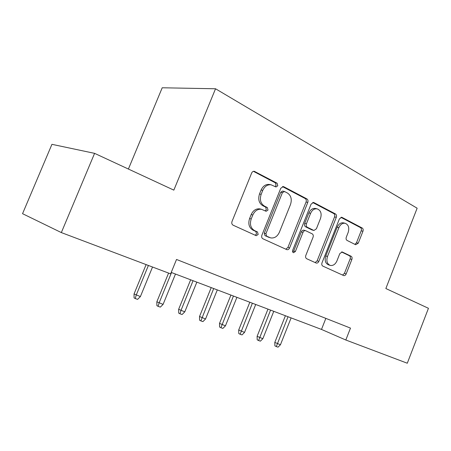 <?xml version="1.0" encoding="UTF-8"?>
<svg xmlns="http://www.w3.org/2000/svg" width="451" height="451" viewBox="0 0 451 451"><rect width="100%" height="100%" fill="white"/><g stroke="black" fill="none" stroke-linecap="round" stroke-linejoin="round"><path stroke-width="0.68" d="M277.777 185.778L277.089 183.207L254.279 171.312C253.112 171.2 252.233 171.786 251.635 173.06L232.011 221.492C231.481 223.189 231.853 224.429 233.128 225.201L256.236 235.704L258.186 234.447L257.465 231.938L254.578 230.608C250.677 228.206 249.555 224.327 251.213 218.977L252.819 214.997C254.826 210.769 257.724 208.869 261.512 209.303L266.129 211.293L268.001 210.065L267.296 207.522L264.444 206.113C260.599 203.61 259.505 199.686 261.157 194.342L262.758 190.378C264.669 186.308 267.443 184.448 271.085 184.803L275.984 186.985L277.777 185.778M275.048 186.562L276.091 185.446L275.403 182.88L253.462 171.341M255.114 235.225L256.557 233.956L255.835 231.448L252.949 230.123L254.578 230.608M265.12 210.848L266.344 209.647L265.639 207.11L262.792 205.712L264.444 206.113M355.647 244.73L358.252 243.202L362.948 231.262C363.416 229.779 363.168 228.702 362.221 228.031L342.095 217.433L341.689 217.292L339.383 218.938L322.003 262.832C321.524 264.365 321.8 265.453 322.831 266.101L343.769 275.617C344.784 275.747 345.584 275.183 346.159 273.926L351.865 259.432C352.327 257.949 352.079 256.884 351.109 256.247L342.174 251.957L339.8 253.637L336.925 260.92C335.364 264.297 333.193 265.814 330.403 265.459C327.122 264.083 326.152 261.09 327.482 256.484L338.887 227.676C340.364 224.451 342.427 222.98 345.071 223.256C348.493 224.621 349.525 227.676 348.172 232.428L346.3 237.17C345.832 238.675 346.086 239.763 347.073 240.428L355.647 244.73M385.853 288.527L428.45 308.298L407.287 363.224L345.821 340.009L350.483 328.102L176.521 259.46L170.636 273.858L61.336 232.581L94.586 153.351L173.838 190.13L215.539 88.768L417.141 208.21L385.853 288.527M307.779 202.414C308.275 200.825 307.977 199.652 306.883 198.897L283.814 186.748L283.29 186.567L280.759 188.287L261.884 235.213C261.371 236.86 261.715 238.049 262.905 238.776L286.949 249.702C288.093 249.848 288.978 249.262 289.598 247.943L307.779 202.414L306.06 202.037C306.55 200.458 306.252 199.286 305.164 198.53L282.489 186.607M313.964 202.623L335.482 213.954C336.502 214.665 336.773 215.792 336.294 217.326L318.834 261.371C318.231 262.662 317.397 263.237 316.32 263.096L306.708 258.744C305.631 258.079 305.338 256.963 305.829 255.401L313.05 237.226C313.541 235.664 313.253 234.537 312.188 233.832L305.53 230.636C304.442 230.512 303.602 231.087 303.01 232.355L295.382 251.495L293.55 252.723C292.609 252.34 292.321 251.517 292.688 250.26L311.083 204.145L313.501 202.46L313.964 202.623L313.112 202.437M215.539 88.768L162.213 87.776L128.4 169.04M61.336 232.581L22.55 213.684L51.938 144.326L94.586 153.351M171.217 272.427L321.495 329.427L345.821 340.009M325.842 318.383L321.495 329.427M269.653 184.521L269.41 184.47C265.774 184.115 263.006 185.964 261.101 190.023L262.758 190.378M262.792 205.712C258.953 203.209 257.854 199.297 259.505 193.975L261.101 190.023M260.424 209.027L259.861 208.886C256.078 208.452 253.191 210.346 251.19 214.558L252.819 214.997M252.949 230.123C249.059 227.727 247.937 223.859 249.589 218.526L251.19 214.558M285.799 249.217L287.924 247.424L306.06 202.037M284.564 191.528L282.433 192.605L265.932 233.674L266.637 236.161L270.747 237.914C274.507 238.387 277.382 236.504 279.378 232.265L290.495 204.523C292.113 199.37 291.098 195.537 287.456 193.034L284.564 191.528M284.209 191.404L282.518 191.055L280.742 192.25L282.433 192.605M269.94 237.671L264.991 235.664L264.286 233.184L280.742 192.25M312.723 202.505L333.734 213.554L335.482 213.954M315.125 262.583L317.132 260.836L334.546 216.914C335.02 215.386 334.755 214.264 333.734 213.554M304.002 230.224L303.827 230.179C302.745 230.049 301.905 230.624 301.313 231.893L293.702 250.97L295.382 251.495M292.733 252.075L293.702 250.97M320.526 218.425C321.929 213.464 320.774 210.267 317.076 208.83C314.279 208.542 312.115 210.048 310.592 213.346L306.415 223.814C305.925 225.393 306.223 226.543 307.306 227.259L313.947 230.478L316.41 228.781L320.526 218.425M315.621 208.503L315.345 208.441C312.554 208.153 310.395 209.653 308.873 212.934L310.592 213.346M313.783 230.433L311.861 229.892L305.598 226.808C304.515 226.092 304.222 224.948 304.713 223.375L308.873 212.934M343.611 222.901L343.318 222.833C340.68 222.557 338.616 224.023 337.145 227.242L338.887 227.676M329.828 265.273L328.689 264.912C325.413 263.536 324.438 260.554 325.769 255.965L337.145 227.242M342.534 275.082L344.434 273.368L350.128 258.919C350.59 257.436 350.337 256.377 349.373 255.734L341.554 251.957M354.886 244.346L356.499 242.734L361.183 230.827C361.646 229.35 361.403 228.274 360.45 227.603L340.933 217.337M140.396 296.578L137.6 299.363L135.266 298.568L134.071 297.897L134.048 293.939L140.396 296.578L152.528 267.02M135.266 298.568L136.202 295.134L148.396 265.459M134.048 293.939L146.113 264.596M163.087 304.386L160.347 307.108L158.121 306.347L156.88 305.665L156.847 301.792L163.087 304.386L175.473 274.045M158.121 306.347L159.073 303.004L171.521 272.545M156.847 301.792L168.584 273.08M184.78 311.85L182.103 314.51L179.972 313.783L178.697 313.095L178.647 309.301L184.78 311.85L196.845 282.146M179.972 313.783L180.947 310.525L193.067 280.714M178.647 309.301L190.649 279.8M205.549 318.992L202.933 321.597L200.887 320.903L199.579 320.204L199.522 316.495L205.549 318.992L217.303 289.908M200.887 320.903L213.684 288.539M199.522 316.495L211.215 287.597M225.449 325.836L222.884 328.39L220.928 327.725L219.592 327.02L219.519 323.384L225.449 325.836L236.91 297.344M220.928 327.725L233.443 296.031M219.519 323.384L230.923 295.072M244.532 332.404L242.018 334.901L240.141 334.264L238.782 333.56L238.697 329.985L244.532 332.404L255.711 304.476M240.141 334.264L252.385 303.213M238.697 329.985L249.82 302.243M262.848 338.701L260.385 341.153L258.586 340.539L257.2 339.828L257.109 336.328L262.848 338.701L273.763 311.325M258.586 340.539L270.566 310.113M257.109 336.328L267.967 309.127M280.443 344.756L278.03 347.157L276.3 346.565L274.89 345.855L274.794 342.422L280.443 344.756L291.104 317.899M276.3 346.565L288.031 316.737M274.794 342.422L285.398 315.739M275.403 182.88L277.089 183.207M255.835 231.448L257.465 231.938M265.639 207.11L267.296 207.522M259.505 193.975L261.157 194.342M249.589 218.526L251.213 218.977M253.693 171.301L254.871 171.51M287.924 247.424L289.598 247.943M282.811 186.551L283.814 186.748M305.164 198.53L306.883 198.897M264.286 233.184L265.932 233.674M264.991 235.664L266.637 236.161M267.95 237.029L269.597 237.525M334.546 216.914L336.294 217.326M317.132 260.836L318.834 261.371M301.313 231.893L303.01 232.355M304.713 223.375L306.415 223.814M305.598 226.808L307.306 227.259M311.861 229.892L313.569 230.348M325.769 255.965L327.482 256.484M342.021 251.934L342.484 252.064M349.373 255.734L351.109 256.247M350.128 258.919L351.865 259.432M344.434 273.368L346.159 273.926M341.368 217.264L342.095 217.433M360.45 227.603L362.221 228.031M361.183 230.827L362.948 231.262M356.499 242.734L358.252 243.202M269.41 184.47L271.085 184.803M259.861 208.886L261.512 209.303M303.827 230.179L305.53 230.636M315.345 208.441L317.076 208.83M343.318 222.833L345.071 223.256"/></g></svg>
